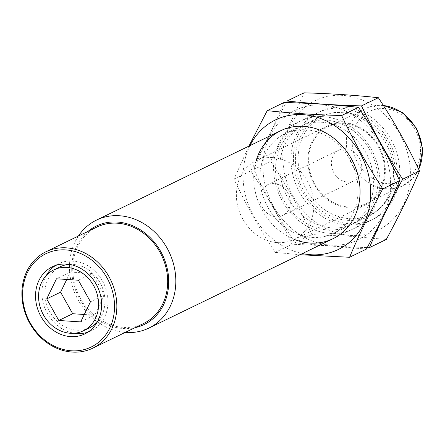 <?xml version="1.0" encoding="UTF-8"?>
<svg xmlns="http://www.w3.org/2000/svg" width="445" height="445" viewBox="0 0 445 445"><rect width="100%" height="100%" fill="white"/><g stroke="black" fill="none" stroke-linecap="round" stroke-linejoin="round"><path stroke-width="0.33" stroke-dasharray="2.23 1.67" d="M344.28 123.727A42.859 36.74 -115.9 0 0 327.893 126.853A42.859 36.74 -115.9 0 0 313.558 181.454A42.859 36.74 -115.9 0 0 365.323 203.971A42.859 36.74 -115.9 0 0 383.023 158.459A42.859 36.74 -115.9 0 0 344.28 123.727M345.676 148.736A17.144 14.696 -115.9 0 0 339.123 149.987A17.144 14.696 -115.9 0 0 333.388 171.831A17.144 14.696 -115.9 0 0 354.092 180.837A17.144 14.696 -115.9 0 0 361.173 162.631A17.144 14.696 -115.9 0 0 345.676 148.736M274.181 183.435A17.144 14.696 -115.9 0 0 267.629 184.686A17.144 14.696 -115.9 0 0 261.894 206.53A17.144 14.696 -115.9 0 0 282.603 215.536A17.144 14.696 -115.9 0 0 289.678 197.33A17.144 14.696 -115.9 0 0 274.181 183.435M272.735 157.591A43.716 37.475 -115.9 0 0 256.025 160.779A43.716 37.475 -115.9 0 0 241.401 216.47A43.716 37.475 -115.9 0 0 294.201 239.443A43.716 37.475 -115.9 0 0 312.257 193.019A43.716 37.475 -115.9 0 0 272.735 157.591M344.23 122.892A43.716 37.475 -115.9 0 0 327.52 126.085A43.716 37.475 -115.9 0 0 312.896 181.777A43.716 37.475 -115.9 0 0 365.695 204.744A43.716 37.475 -115.9 0 0 383.751 158.32A43.716 37.475 -115.9 0 0 344.23 122.892M343.629 112.162A54.746 46.925 -115.9 0 0 306.16 189.286A54.746 46.925 -115.9 0 0 390.031 194.788A54.746 46.925 -115.9 0 0 343.629 112.162M340.909 108.235A60.003 51.436 -115.9 0 0 317.975 112.613A60.003 51.436 -115.9 0 0 297.9 189.053A60.003 51.436 -115.9 0 0 370.374 220.581A60.003 51.436 -115.9 0 0 395.154 156.857A60.003 51.436 -115.9 0 0 340.909 108.235M78.42 236.022A60.003 51.436 -115.9 0 0 76.379 296.565A60.003 51.436 -115.9 0 0 125.201 332.421M88.138 231.305A54.746 46.925 -115.9 0 0 77.997 295.78A54.746 46.925 -115.9 0 0 134.924 327.704M96.821 227.089A53.578 45.924 -115.9 0 0 78.898 295.341A53.578 45.924 -115.9 0 0 143.602 323.487M87.938 332.148A37.291 31.962 -115.9 0 0 91.214 330.813A37.291 31.962 -115.9 0 0 106.611 291.214A37.291 31.962 -115.9 0 0 72.902 260.993A37.291 31.962 -115.9 0 0 58.651 263.718A37.291 31.962 -115.9 0 0 55.575 265.465M46.313 275.438A37.291 31.962 -115.9 0 0 74.371 333.249M97.199 322.174A33.859 29.025 -115.9 0 0 101.966 286.641A33.859 29.025 -115.9 0 0 73.091 264.33A33.859 29.025 -115.9 0 0 69.142 264.358M60.147 266.8A33.859 29.025 -115.9 0 0 48.822 309.937A33.859 29.025 -115.9 0 0 89.718 327.726M66.761 279.46L70.371 272.04L56.471 278.787M70.371 272.04L92.26 273.475L78.353 280.222M92.26 273.475L104.364 295.035L90.463 301.782M104.364 295.035L94.59 315.166L80.684 321.907M94.59 315.166L84.294 314.487M350.526 235.45A72.007 61.721 -115.9 0 0 399.805 134.012A72.007 61.721 -115.9 0 0 289.495 126.781A72.007 61.721 -115.9 0 0 350.526 235.45M349.87 223.779A60.003 51.436 -115.9 0 0 390.938 139.246A60.003 51.436 -115.9 0 0 299.012 133.216A60.003 51.436 -115.9 0 0 349.87 223.779M386.271 239.455L350.465 236.334L311.856 234.576C299.974 209.245 286.252 184.809 270.688 161.262C283.61 137.561 294.69 114.749 303.929 92.833M355.205 116.484A72.007 61.721 -115.9 0 0 264.219 152.891A72.007 61.721 -115.9 0 0 330.663 245.089A72.007 61.721 -115.9 0 0 389.28 197.213A72.007 61.721 -115.9 0 0 355.205 116.484M287.086 101.009C274.159 124.717 263.078 147.523 253.839 169.439C265.721 194.771 279.443 219.207 295.007 242.753C317.658 245.251 342.466 246.875 369.428 247.631M330.012 233.414A60.003 51.436 -115.9 0 0 371.08 148.886A60.003 51.436 -115.9 0 0 279.154 142.856A60.003 51.436 -115.9 0 0 330.012 233.414A60.003 51.436 -115.9 0 0 371.08 148.886A60.003 51.436 -115.9 0 0 279.154 142.856A60.003 51.436 -115.9 0 0 330.012 233.414M347.467 220.308A55.364 47.454 -115.9 0 0 368.632 216.264A55.364 47.454 -115.9 0 0 387.15 145.738A55.364 47.454 -115.9 0 0 320.283 116.651A55.364 47.454 -115.9 0 0 297.421 175.441A55.364 47.454 -115.9 0 0 347.467 220.308M331.909 227.857A55.364 47.454 -115.9 0 0 353.074 223.813A55.364 47.454 -115.9 0 0 371.592 153.286A55.364 47.454 -115.9 0 0 304.73 124.2A55.364 47.454 -115.9 0 0 281.863 182.995A55.364 47.454 -115.9 0 0 331.909 227.857M295.007 242.753L311.856 234.576M253.839 169.439L270.688 161.262M330.663 245.089A72.007 61.721 -115.9 0 0 379.947 143.652A72.007 61.721 -115.9 0 0 269.637 136.415A72.007 61.721 -115.9 0 0 330.663 245.089M366.413 249.094L330.607 245.974L291.998 244.21C280.116 218.884 266.394 194.443 250.824 170.902C263.752 147.2 274.832 124.389 284.071 102.472M249.995 145.604A72.007 61.721 -115.9 0 0 302.394 253.567M248.922 146.127L233.981 179.079C245.863 204.411 259.585 228.847 275.149 252.387L300.025 254.718M256.109 160.74A60.003 51.436 -115.9 0 0 294.284 239.404M327.609 229.943A55.364 47.454 -115.9 0 0 348.769 225.904A55.364 47.454 -115.9 0 0 367.292 155.377A55.364 47.454 -115.9 0 0 300.425 126.291A55.364 47.454 -115.9 0 0 277.563 185.081A55.364 47.454 -115.9 0 0 327.609 229.943M312.051 237.496A55.364 47.454 -115.9 0 0 333.21 233.453A55.364 47.454 -115.9 0 0 351.734 162.926A55.364 47.454 -115.9 0 0 284.867 133.839A55.364 47.454 -115.9 0 0 262.005 192.629A55.364 47.454 -115.9 0 0 312.051 237.496M275.149 252.387L291.998 244.21M233.981 179.079L250.824 170.902M384.23 108.619A38.576 33.063 -115.9 0 0 357.83 162.959A38.576 33.063 -115.9 0 0 416.926 166.836A38.576 33.063 -115.9 0 0 384.23 108.619M383.406 105.532A42.859 36.74 -115.9 0 0 382.01 105.415A42.859 36.74 -115.9 0 0 365.629 108.541A42.859 36.74 -115.9 0 0 351.289 163.143A42.859 36.74 -115.9 0 0 403.053 185.66A42.859 36.74 -115.9 0 0 418.706 169.317M327.893 126.853L365.629 108.541C370.902 106.01 376.531 104.931 382.522 105.304L383.301 105.365M418.834 169.584L412.215 179.057L403.053 185.66L365.323 203.971M339.123 149.987L267.629 184.686M354.092 180.837L282.603 215.536M327.52 126.085L256.025 160.779M365.695 204.744L294.201 239.443M317.975 112.613L280.689 130.708M370.374 220.581L333.088 238.67M58.651 263.718L52.299 266.8M91.214 330.813L84.856 333.895M320.283 116.651L304.73 124.2M368.632 216.264L353.074 223.813M300.425 126.291L284.867 133.839M348.769 225.904L333.21 233.453"/><path stroke-width="0.67" d="M58.801 320.472L46.692 298.912L56.471 278.787L78.353 280.222L90.463 301.782L80.684 321.907L58.801 320.472L72.702 313.731L60.592 292.165L46.692 298.912M66.733 267.412A33.859 29.025 -115.9 0 0 53.795 269.887A33.859 29.025 -115.9 0 0 42.464 313.019A33.859 29.025 -115.9 0 0 83.36 330.807A33.859 29.025 -115.9 0 0 97.344 294.851A33.859 29.025 -115.9 0 0 66.733 267.412M125.201 332.421A60.003 51.436 -115.9 0 0 148.847 328.087A60.003 51.436 -115.9 0 0 173.628 264.369A60.003 51.436 -115.9 0 0 119.382 215.742A60.003 51.436 -115.9 0 0 96.448 220.125A60.003 51.436 -115.9 0 0 78.42 236.022M134.924 327.704A54.746 46.925 -115.9 0 0 167.898 271.889A54.746 46.925 -115.9 0 0 117.235 222.038A54.746 46.925 -115.9 0 0 88.138 231.305M92.766 348.162L143.602 323.487A53.578 45.924 -115.9 0 0 165.729 266.594A53.578 45.924 -115.9 0 0 117.296 223.179A53.578 45.924 -115.9 0 0 96.821 227.089L45.98 251.764A53.578 45.924 -115.9 0 0 28.057 320.016A53.578 45.924 -115.9 0 0 92.766 348.162A53.578 45.924 -115.9 0 0 114.888 291.269A53.578 45.924 -115.9 0 0 66.455 247.854A53.578 45.924 -115.9 0 0 45.98 251.764M65.754 249.906A51.859 44.456 -115.9 0 0 30.26 322.964A51.859 44.456 -115.9 0 0 109.715 328.176A51.859 44.456 -115.9 0 0 65.754 249.906M66.55 264.08A37.291 31.962 -115.9 0 0 52.299 266.8A37.291 31.962 -115.9 0 0 39.822 314.303A37.291 31.962 -115.9 0 0 84.856 333.895A37.291 31.962 -115.9 0 0 100.259 294.295A37.291 31.962 -115.9 0 0 66.55 264.08M55.575 265.465A37.291 31.962 -115.9 0 0 46.313 275.438M74.371 333.249A37.291 31.962 -115.9 0 0 87.938 332.148M69.142 264.358A33.859 29.025 -115.9 0 0 60.147 266.8L53.795 269.887M83.36 330.807L89.718 327.726A33.859 29.025 -115.9 0 0 97.199 322.174M84.294 314.487L72.702 313.731M60.592 292.165L66.761 279.46M378.35 97.716C393.914 121.257 407.637 145.693 419.518 171.025C410.279 192.941 399.198 215.753 386.271 239.455L369.428 247.631C378.667 225.715 389.748 202.903 402.675 179.202C387.106 155.661 373.383 131.219 361.501 105.893C335.168 105.176 310.365 103.552 287.086 101.009L303.929 92.833C330.262 93.545 355.071 95.174 378.35 97.716L361.501 105.893M402.675 179.202L419.518 171.025M267.223 110.649L284.071 102.472C310.404 103.184 335.207 104.814 358.492 107.351C374.056 130.897 387.779 155.333 399.66 180.664C390.421 202.581 379.34 225.387 366.413 249.094L349.564 257.271C358.803 235.355 369.89 212.543 382.811 188.841C367.247 165.295 353.525 140.859 341.643 115.528C315.31 114.816 290.507 113.191 267.223 110.649L248.922 146.127M302.394 253.567A72.007 61.721 -115.9 0 0 310.805 254.729A72.007 61.721 -115.9 0 0 369.422 206.853A72.007 61.721 -115.9 0 0 335.341 126.124A72.007 61.721 -115.9 0 0 249.995 145.604M300.025 254.718L349.564 257.271M294.284 239.404A60.003 51.436 -115.9 0 0 310.154 243.053A60.003 51.436 -115.9 0 0 359.972 195.177A60.003 51.436 -115.9 0 0 316.423 128.855A60.003 51.436 -115.9 0 0 256.109 160.74M341.643 115.528L358.492 107.351M382.811 188.841L399.66 180.664M418.706 169.317A42.859 36.74 -115.9 0 0 383.406 105.532M383.301 105.365L402.38 112.446L416.737 128.466L422.75 149.286L418.834 169.584M280.689 130.708L96.448 220.125M333.088 238.67L148.847 328.087"/></g></svg>
